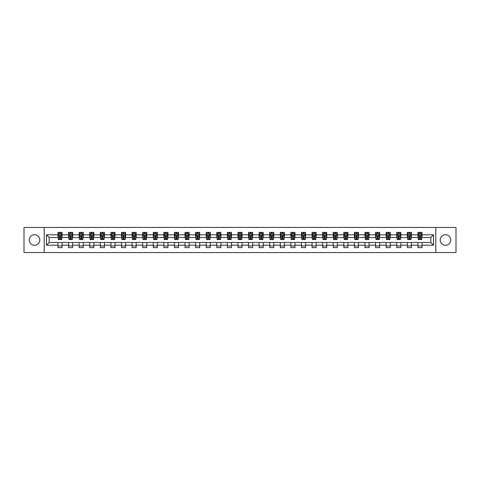 <?xml version="1.0" encoding="UTF-8"?>
<svg xmlns="http://www.w3.org/2000/svg" width="480" height="480" viewBox="0 0 480 480"><rect width="100%" height="100%" fill="white"/><g stroke="black" fill="none" stroke-linecap="round" stroke-linejoin="round"><path stroke-width="0.72" d="M445.482 234.708A5.292 5.292 0 0 0 440.19 240A5.292 5.292 0 0 0 445.482 245.292A5.292 5.292 0 0 0 450.774 240A5.292 5.292 0 0 0 445.482 234.708M34.518 234.708A5.292 5.292 0 0 0 29.226 240A5.292 5.292 0 0 0 34.518 245.292A5.292 5.292 0 0 0 39.81 240A5.292 5.292 0 0 0 34.518 234.708M435.78 252.552L456 252.552L456 227.448L435.78 227.448L435.78 252.552L44.22 252.552L44.22 227.448L24 227.448L24 252.552L44.22 252.552M435.78 227.448L44.22 227.448M422.004 234.84L422.004 232.368L417.93 232.368L417.93 234.84L411.414 234.84L411.414 232.368L407.346 232.368L407.346 234.84L400.83 234.84L400.83 232.368L396.756 232.368L396.756 234.84L390.246 234.84L390.246 232.368L386.172 232.368L386.172 234.84L379.656 234.84L379.656 232.368L375.588 232.368L375.588 234.84L369.072 234.84L369.072 232.368L364.998 232.368L364.998 234.84L358.482 234.84L358.482 232.368L354.414 232.368L354.414 234.84L347.898 234.84L347.898 232.368L343.824 232.368L343.824 234.84L337.314 234.84L337.314 232.368L333.24 232.368L333.24 234.84L326.724 234.84L326.724 232.368L322.656 232.368L322.656 234.84L316.14 234.84L316.14 232.368L312.066 232.368L312.066 234.84L305.556 234.84L305.556 232.368L301.482 232.368L301.482 234.84L294.966 234.84L294.966 232.368L290.898 232.368L290.898 234.84L284.382 234.84L284.382 232.368L280.308 232.368L280.308 234.84L273.792 234.84L273.792 232.368L269.724 232.368L269.724 234.84L263.208 234.84L263.208 232.368L259.134 232.368L259.134 234.84L252.624 234.84L252.624 232.368L248.55 232.368L248.55 234.84L242.034 234.84L242.034 232.368L237.966 232.368L237.966 234.84L231.45 234.84L231.45 232.368L227.376 232.368L227.376 234.84L220.866 234.84L220.866 232.368L216.792 232.368L216.792 234.84L210.276 234.84L210.276 232.368L206.208 232.368L206.208 234.84L199.692 234.84L199.692 232.368L195.618 232.368L195.618 234.84L189.102 234.84L189.102 232.368L185.034 232.368L185.034 234.84L178.518 234.84L178.518 232.368L174.444 232.368L174.444 234.84L167.934 234.84L167.934 232.368L163.86 232.368L163.86 234.84L157.344 234.84L157.344 232.368L153.276 232.368L153.276 234.84L146.76 234.84L146.76 232.368L142.686 232.368L142.686 234.84L136.176 234.84L136.176 232.368L132.102 232.368L132.102 234.84L125.586 234.84L125.586 232.368L121.518 232.368L121.518 234.84L115.002 234.84L115.002 232.368L110.928 232.368L110.928 234.84L104.412 234.84L104.412 232.368L100.344 232.368L100.344 234.84L93.828 234.84L93.828 232.368L89.754 232.368L89.754 234.84L83.244 234.84L83.244 232.368L79.17 232.368L79.17 234.84L72.654 234.84L72.654 232.368L68.586 232.368L68.586 234.84L62.07 234.84L62.07 232.368L57.996 232.368L57.996 234.84L46.464 234.84L46.464 245.16L49.176 242.442L57.996 242.442L57.996 247.632L62.07 247.632L62.07 242.442L68.586 242.442L68.586 247.632L72.654 247.632L72.654 242.442L79.17 242.442L79.17 247.632L83.244 247.632L83.244 242.442L89.754 242.442L89.754 247.632L93.828 247.632L93.828 242.442L100.344 242.442L100.344 247.632L104.412 247.632L104.412 242.442L110.928 242.442L110.928 247.632L115.002 247.632L115.002 242.442L121.518 242.442L121.518 247.632L125.586 247.632L125.586 242.442L132.102 242.442L132.102 247.632L136.176 247.632L136.176 242.442L142.686 242.442L142.686 247.632L146.76 247.632L146.76 242.442L153.276 242.442L153.276 247.632L157.344 247.632L157.344 242.442L163.86 242.442L163.86 247.632L167.934 247.632L167.934 242.442L174.444 242.442L174.444 247.632L178.518 247.632L178.518 242.442L185.034 242.442L185.034 247.632L189.102 247.632L189.102 242.442L195.618 242.442L195.618 247.632L199.692 247.632L199.692 242.442L206.208 242.442L206.208 247.632L210.276 247.632L210.276 242.442L216.792 242.442L216.792 247.632L220.866 247.632L220.866 242.442L227.376 242.442L227.376 247.632L231.45 247.632L231.45 242.442L237.966 242.442L237.966 247.632L242.034 247.632L242.034 242.442L248.55 242.442L248.55 247.632L252.624 247.632L252.624 242.442L259.134 242.442L259.134 247.632L263.208 247.632L263.208 242.442L269.724 242.442L269.724 247.632L273.792 247.632L273.792 242.442L280.308 242.442L280.308 247.632L284.382 247.632L284.382 242.442L290.898 242.442L290.898 247.632L294.966 247.632L294.966 242.442L301.482 242.442L301.482 247.632L305.556 247.632L305.556 242.442L312.066 242.442L312.066 247.632L316.14 247.632L316.14 242.442L322.656 242.442L322.656 247.632L326.724 247.632L326.724 242.442L333.24 242.442L333.24 247.632L337.314 247.632L337.314 242.442L343.824 242.442L343.824 247.632L347.898 247.632L347.898 242.442L354.414 242.442L354.414 247.632L358.482 247.632L358.482 242.442L364.998 242.442L364.998 247.632L369.072 247.632L369.072 242.442L375.588 242.442L375.588 247.632L379.656 247.632L379.656 242.442L386.172 242.442L386.172 247.632L390.246 247.632L390.246 242.442L396.756 242.442L396.756 247.632L400.83 247.632L400.83 242.442L407.346 242.442L407.346 247.632L411.414 247.632L411.414 242.442L417.93 242.442L417.93 247.632L422.004 247.632L422.004 242.442L430.824 242.442L430.824 237.558L422.004 237.558L422.004 234.84L433.536 234.84L433.536 245.16L422.004 245.16M417.93 245.16L411.414 245.16M407.346 245.16L400.83 245.16M396.756 245.16L390.246 245.16M386.172 245.16L379.656 245.16M375.588 245.16L369.072 245.16M364.998 245.16L358.482 245.16M354.414 245.16L347.898 245.16M343.824 245.16L337.314 245.16M333.24 245.16L326.724 245.16M322.656 245.16L316.14 245.16M312.066 245.16L305.556 245.16M301.482 245.16L294.966 245.16M290.898 245.16L284.382 245.16M280.308 245.16L273.792 245.16M269.724 245.16L263.208 245.16M259.134 245.16L252.624 245.16M248.55 245.16L242.034 245.16M237.966 245.16L231.45 245.16M227.376 245.16L220.866 245.16M216.792 245.16L210.276 245.16M206.208 245.16L199.692 245.16M195.618 245.16L189.102 245.16M185.034 245.16L178.518 245.16M174.444 245.16L167.934 245.16M163.86 245.16L157.344 245.16M153.276 245.16L146.76 245.16M142.686 245.16L136.176 245.16M132.102 245.16L125.586 245.16M121.518 245.16L115.002 245.16M110.928 245.16L104.412 245.16M100.344 245.16L93.828 245.16M89.754 245.16L83.244 245.16M79.17 245.16L72.654 245.16M68.586 245.16L62.07 245.16M57.996 245.16L46.464 245.16M417.93 234.84L417.93 237.558L411.414 237.558L411.414 234.84M407.346 234.84L407.346 237.558L400.83 237.558L400.83 234.84M396.756 234.84L396.756 237.558L390.246 237.558L390.246 234.84M386.172 234.84L386.172 237.558L379.656 237.558L379.656 234.84M375.588 234.84L375.588 237.558L369.072 237.558L369.072 234.84M364.998 234.84L364.998 237.558L358.482 237.558L358.482 234.84M354.414 234.84L354.414 237.558L347.898 237.558L347.898 234.84M343.824 234.84L343.824 237.558L337.314 237.558L337.314 234.84M333.24 234.84L333.24 237.558L326.724 237.558L326.724 234.84M322.656 234.84L322.656 237.558L316.14 237.558L316.14 234.84M312.066 234.84L312.066 237.558L305.556 237.558L305.556 234.84M301.482 234.84L301.482 237.558L294.966 237.558L294.966 234.84M290.898 234.84L290.898 237.558L284.382 237.558L284.382 234.84M280.308 234.84L280.308 237.558L273.792 237.558L273.792 234.84M269.724 234.84L269.724 237.558L263.208 237.558L263.208 234.84M259.134 234.84L259.134 237.558L252.624 237.558L252.624 234.84M248.55 234.84L248.55 237.558L242.034 237.558L242.034 234.84M237.966 234.84L237.966 237.558L231.45 237.558L231.45 234.84M227.376 234.84L227.376 237.558L220.866 237.558L220.866 234.84M216.792 234.84L216.792 237.558L210.276 237.558L210.276 234.84M206.208 234.84L206.208 237.558L199.692 237.558L199.692 234.84M195.618 234.84L195.618 237.558L189.102 237.558L189.102 234.84M185.034 234.84L185.034 237.558L178.518 237.558L178.518 234.84M174.444 234.84L174.444 237.558L167.934 237.558L167.934 234.84M163.86 234.84L163.86 237.558L157.344 237.558L157.344 234.84M153.276 234.84L153.276 237.558L146.76 237.558L146.76 234.84M142.686 234.84L142.686 237.558L136.176 237.558L136.176 234.84M132.102 234.84L132.102 237.558L125.586 237.558L125.586 234.84M121.518 234.84L121.518 237.558L115.002 237.558L115.002 234.84M110.928 234.84L110.928 237.558L104.412 237.558L104.412 234.84M100.344 234.84L100.344 237.558L93.828 237.558L93.828 234.84M89.754 234.84L89.754 237.558L83.244 237.558L83.244 234.84M79.17 234.84L79.17 237.558L72.654 237.558L72.654 234.84M68.586 234.84L68.586 237.558L62.07 237.558L62.07 234.84M57.996 234.84L57.996 237.558L49.176 237.558L46.464 234.84M49.176 237.558L49.176 242.442M433.536 245.16L430.824 242.442M430.824 237.558L433.536 234.84M57.996 234.06L58.338 234.06M59.628 234.06L60.444 234.06M61.728 234.06L62.07 234.06M57.996 237.492L58.338 237.492M59.628 237.492L60.444 237.492M61.728 237.492L62.07 237.492M57.996 242.508L62.07 242.508M57.996 245.94L62.07 245.94M68.586 242.508L72.654 242.508M68.586 245.94L72.654 245.94M68.586 234.06L68.922 234.06M70.212 234.06L71.028 234.06M72.318 234.06L72.654 234.06M68.586 237.492L68.922 237.492M70.212 237.492L71.028 237.492M72.318 237.492L72.654 237.492M79.17 242.508L83.244 242.508M79.17 245.94L83.244 245.94M79.17 234.06L79.512 234.06M80.802 234.06L81.612 234.06M82.902 234.06L83.244 234.06M79.17 237.492L79.512 237.492M80.802 237.492L81.612 237.492M82.902 237.492L83.244 237.492M89.754 242.508L93.828 242.508M89.754 245.94L93.828 245.94M89.754 234.06L90.096 234.06M91.386 234.06L92.202 234.06M93.492 234.06L93.828 234.06M89.754 237.492L90.096 237.492M91.386 237.492L92.202 237.492M93.492 237.492L93.828 237.492M100.344 242.508L104.412 242.508M100.344 245.94L104.412 245.94M100.344 234.06L100.68 234.06M101.97 234.06L102.786 234.06M104.076 234.06L104.412 234.06M100.344 237.492L100.68 237.492M101.97 237.492L102.786 237.492M104.076 237.492L104.412 237.492M110.928 242.508L115.002 242.508M110.928 245.94L115.002 245.94M110.928 234.06L111.27 234.06M112.56 234.06L113.37 234.06M114.66 234.06L115.002 234.06M110.928 237.492L111.27 237.492M112.56 237.492L113.37 237.492M114.66 237.492L115.002 237.492M121.518 242.508L125.586 242.508M121.518 245.94L125.586 245.94M121.518 234.06L121.854 234.06M123.144 234.06L123.96 234.06M125.25 234.06L125.586 234.06M121.518 237.492L121.854 237.492M123.144 237.492L123.96 237.492M125.25 237.492L125.586 237.492M132.102 242.508L136.176 242.508M132.102 245.94L136.176 245.94M132.102 234.06L132.444 234.06M133.728 234.06L134.544 234.06M135.834 234.06L136.176 234.06M132.102 237.492L132.444 237.492M133.728 237.492L134.544 237.492M135.834 237.492L136.176 237.492M142.686 242.508L146.76 242.508M142.686 245.94L146.76 245.94M142.686 234.06L143.028 234.06M144.318 234.06L145.134 234.06M146.418 234.06L146.76 234.06M142.686 237.492L143.028 237.492M144.318 237.492L145.134 237.492M146.418 237.492L146.76 237.492M153.276 242.508L157.344 242.508M153.276 245.94L157.344 245.94M153.276 234.06L153.612 234.06M154.902 234.06L155.718 234.06M157.008 234.06L157.344 234.06M153.276 237.492L153.612 237.492M154.902 237.492L155.718 237.492M157.008 237.492L157.344 237.492M163.86 242.508L167.934 242.508M163.86 245.94L167.934 245.94M163.86 234.06L164.202 234.06M165.492 234.06L166.302 234.06M167.592 234.06L167.934 234.06M163.86 237.492L164.202 237.492M165.492 237.492L166.302 237.492M167.592 237.492L167.934 237.492M174.444 242.508L178.518 242.508M174.444 245.94L178.518 245.94M174.444 234.06L174.786 234.06M176.076 234.06L176.892 234.06M178.182 234.06L178.518 234.06M174.444 237.492L174.786 237.492M176.076 237.492L176.892 237.492M178.182 237.492L178.518 237.492M185.034 242.508L189.102 242.508M185.034 245.94L189.102 245.94M185.034 234.06L185.37 234.06M186.66 234.06L187.476 234.06M188.766 234.06L189.102 234.06M185.034 237.492L185.37 237.492M186.66 237.492L187.476 237.492M188.766 237.492L189.102 237.492M195.618 242.508L199.692 242.508M195.618 245.94L199.692 245.94M195.618 234.06L195.96 234.06M197.25 234.06L198.06 234.06M199.35 234.06L199.692 234.06M195.618 237.492L195.96 237.492M197.25 237.492L198.06 237.492M199.35 237.492L199.692 237.492M206.208 242.508L210.276 242.508M206.208 245.94L210.276 245.94M206.208 234.06L206.544 234.06M207.834 234.06L208.65 234.06M209.94 234.06L210.276 234.06M206.208 237.492L206.544 237.492M207.834 237.492L208.65 237.492M209.94 237.492L210.276 237.492M216.792 242.508L220.866 242.508M216.792 245.94L220.866 245.94M216.792 234.06L217.134 234.06M218.418 234.06L219.234 234.06M220.524 234.06L220.866 234.06M216.792 237.492L217.134 237.492M218.418 237.492L219.234 237.492M220.524 237.492L220.866 237.492M227.376 242.508L231.45 242.508M227.376 245.94L231.45 245.94M227.376 234.06L227.718 234.06M229.008 234.06L229.818 234.06M231.108 234.06L231.45 234.06M227.376 237.492L227.718 237.492M229.008 237.492L229.818 237.492M231.108 237.492L231.45 237.492M237.966 242.508L242.034 242.508M237.966 245.94L242.034 245.94M237.966 234.06L238.302 234.06M239.592 234.06L240.408 234.06M241.698 234.06L242.034 234.06M237.966 237.492L238.302 237.492M239.592 237.492L240.408 237.492M241.698 237.492L242.034 237.492M248.55 242.508L252.624 242.508M248.55 245.94L252.624 245.94M248.55 234.06L248.892 234.06M250.182 234.06L250.992 234.06M252.282 234.06L252.624 234.06M248.55 237.492L248.892 237.492M250.182 237.492L250.992 237.492M252.282 237.492L252.624 237.492M259.134 242.508L263.208 242.508M259.134 245.94L263.208 245.94M259.134 234.06L259.476 234.06M260.766 234.06L261.582 234.06M262.866 234.06L263.208 234.06M259.134 237.492L259.476 237.492M260.766 237.492L261.582 237.492M262.866 237.492L263.208 237.492M269.724 242.508L273.792 242.508M269.724 245.94L273.792 245.94M269.724 234.06L270.06 234.06M271.35 234.06L272.166 234.06M273.456 234.06L273.792 234.06M269.724 237.492L270.06 237.492M271.35 237.492L272.166 237.492M273.456 237.492L273.792 237.492M280.308 242.508L284.382 242.508M280.308 245.94L284.382 245.94M280.308 234.06L280.65 234.06M281.94 234.06L282.75 234.06M284.04 234.06L284.382 234.06M280.308 237.492L280.65 237.492M281.94 237.492L282.75 237.492M284.04 237.492L284.382 237.492M290.898 242.508L294.966 242.508M290.898 245.94L294.966 245.94M290.898 234.06L291.234 234.06M292.524 234.06L293.34 234.06M294.63 234.06L294.966 234.06M290.898 237.492L291.234 237.492M292.524 237.492L293.34 237.492M294.63 237.492L294.966 237.492M301.482 242.508L305.556 242.508M301.482 245.94L305.556 245.94M301.482 234.06L301.818 234.06M303.108 234.06L303.924 234.06M305.214 234.06L305.556 234.06M301.482 237.492L301.818 237.492M303.108 237.492L303.924 237.492M305.214 237.492L305.556 237.492M312.066 242.508L316.14 242.508M312.066 245.94L316.14 245.94M312.066 234.06L312.408 234.06M313.698 234.06L314.508 234.06M315.798 234.06L316.14 234.06M312.066 237.492L312.408 237.492M313.698 237.492L314.508 237.492M315.798 237.492L316.14 237.492M322.656 242.508L326.724 242.508M322.656 245.94L326.724 245.94M322.656 234.06L322.992 234.06M324.282 234.06L325.098 234.06M326.388 234.06L326.724 234.06M322.656 237.492L322.992 237.492M324.282 237.492L325.098 237.492M326.388 237.492L326.724 237.492M333.24 242.508L337.314 242.508M333.24 245.94L337.314 245.94M333.24 234.06L333.582 234.06M334.866 234.06L335.682 234.06M336.972 234.06L337.314 234.06M333.24 237.492L333.582 237.492M334.866 237.492L335.682 237.492M336.972 237.492L337.314 237.492M343.824 242.508L347.898 242.508M343.824 245.94L347.898 245.94M343.824 234.06L344.166 234.06M345.456 234.06L346.272 234.06M347.556 234.06L347.898 234.06M343.824 237.492L344.166 237.492M345.456 237.492L346.272 237.492M347.556 237.492L347.898 237.492M354.414 242.508L358.482 242.508M354.414 245.94L358.482 245.94M354.414 234.06L354.75 234.06M356.04 234.06L356.856 234.06M358.146 234.06L358.482 234.06M354.414 237.492L354.75 237.492M356.04 237.492L356.856 237.492M358.146 237.492L358.482 237.492M364.998 242.508L369.072 242.508M364.998 245.94L369.072 245.94M364.998 234.06L365.34 234.06M366.63 234.06L367.44 234.06M368.73 234.06L369.072 234.06M364.998 237.492L365.34 237.492M366.63 237.492L367.44 237.492M368.73 237.492L369.072 237.492M375.588 242.508L379.656 242.508M375.588 245.94L379.656 245.94M375.588 234.06L375.924 234.06M377.214 234.06L378.03 234.06M379.32 234.06L379.656 234.06M375.588 237.492L375.924 237.492M377.214 237.492L378.03 237.492M379.32 237.492L379.656 237.492M386.172 242.508L390.246 242.508M386.172 245.94L390.246 245.94M386.172 234.06L386.508 234.06M387.798 234.06L388.614 234.06M389.904 234.06L390.246 234.06M386.172 237.492L386.508 237.492M387.798 237.492L388.614 237.492M389.904 237.492L390.246 237.492M396.756 242.508L400.83 242.508M396.756 245.94L400.83 245.94M396.756 234.06L397.098 234.06M398.388 234.06L399.198 234.06M400.488 234.06L400.83 234.06M396.756 237.492L397.098 237.492M398.388 237.492L399.198 237.492M400.488 237.492L400.83 237.492M407.346 242.508L411.414 242.508M407.346 245.94L411.414 245.94M407.346 234.06L407.682 234.06M408.972 234.06L409.788 234.06M411.078 234.06L411.414 234.06M407.346 237.492L407.682 237.492M408.972 237.492L409.788 237.492M411.078 237.492L411.414 237.492M417.93 242.508L422.004 242.508M417.93 245.94L422.004 245.94M417.93 234.06L418.272 234.06M419.556 234.06L420.372 234.06M421.662 234.06L422.004 234.06M417.93 237.492L418.272 237.492M419.556 237.492L420.372 237.492M421.662 237.492L422.004 237.492M60.444 233.25L59.628 233.25M61.728 238.74L60.444 238.74L60.444 239.592L61.728 239.592L61.728 235.452L61.05 234.096L59.016 234.096L58.338 235.452L58.338 239.592L59.628 239.592L59.628 238.74L58.338 238.74M58.338 235.452L58.338 232.368M61.728 235.452L61.728 232.368M59.628 234.096L59.628 232.368M60.444 232.368L60.444 234.096M60.444 238.74L60.444 235.962L59.628 235.962L59.628 238.74M71.028 233.25L70.212 233.25M72.318 238.74L71.028 238.74L71.028 239.592L72.318 239.592L72.318 235.452L71.64 234.096L69.6 234.096L68.922 235.452L68.922 239.592L70.212 239.592L70.212 238.74L68.922 238.74M68.922 235.452L68.922 232.368M72.318 235.452L72.318 232.368M70.212 234.096L70.212 232.368M71.028 232.368L71.028 234.096M71.028 238.74L71.028 235.962L70.212 235.962L70.212 238.74M81.612 233.25L80.802 233.25M82.902 238.74L81.612 238.74L81.612 239.592L82.902 239.592L82.902 235.452L82.224 234.096L80.19 234.096L79.512 235.452L79.512 239.592L80.802 239.592L80.802 238.74L79.512 238.74M79.512 235.452L79.512 232.368M82.902 235.452L82.902 232.368M80.802 234.096L80.802 232.368M81.612 232.368L81.612 234.096M81.612 238.74L81.612 235.962L80.802 235.962L80.802 238.74M92.202 233.25L91.386 233.25M93.492 238.74L92.202 238.74L92.202 239.592L93.492 239.592L93.492 235.452L92.808 234.096L90.774 234.096L90.096 235.452L90.096 239.592L91.386 239.592L91.386 238.74L90.096 238.74M90.096 235.452L90.096 232.368M93.492 235.452L93.492 232.368M91.386 234.096L91.386 232.368M92.202 232.368L92.202 234.096M92.202 238.74L92.202 235.962L91.386 235.962L91.386 238.74M102.786 233.25L101.97 233.25M104.076 238.74L102.786 238.74L102.786 239.592L104.076 239.592L104.076 235.452L103.398 234.096L101.358 234.096L100.68 235.452L100.68 239.592L101.97 239.592L101.97 238.74L100.68 238.74M100.68 235.452L100.68 232.368M104.076 235.452L104.076 232.368M101.97 234.096L101.97 232.368M102.786 232.368L102.786 234.096M102.786 238.74L102.786 235.962L101.97 235.962L101.97 238.74M113.37 233.25L112.56 233.25M114.66 238.74L113.37 238.74L113.37 239.592L114.66 239.592L114.66 235.452L113.982 234.096L111.948 234.096L111.27 235.452L111.27 239.592L112.56 239.592L112.56 238.74L111.27 238.74M111.27 235.452L111.27 232.368M114.66 235.452L114.66 232.368M112.56 234.096L112.56 232.368M113.37 232.368L113.37 234.096M113.37 238.74L113.37 235.962L112.56 235.962L112.56 238.74M123.96 233.25L123.144 233.25M125.25 238.74L123.96 238.74L123.96 239.592L125.25 239.592L125.25 235.452L124.572 234.096L122.532 234.096L121.854 235.452L121.854 239.592L123.144 239.592L123.144 238.74L121.854 238.74M121.854 235.452L121.854 232.368M125.25 235.452L125.25 232.368M123.144 234.096L123.144 232.368M123.96 232.368L123.96 234.096M123.96 238.74L123.96 235.962L123.144 235.962L123.144 238.74M134.544 233.25L133.728 233.25M135.834 238.74L134.544 238.74L134.544 239.592L135.834 239.592L135.834 235.452L135.156 234.096L133.122 234.096L132.444 235.452L132.444 239.592L133.728 239.592L133.728 238.74L132.444 238.74M132.444 235.452L132.444 232.368M135.834 235.452L135.834 232.368M133.728 234.096L133.728 232.368M134.544 232.368L134.544 234.096M134.544 238.74L134.544 235.962L133.728 235.962L133.728 238.74M145.134 233.25L144.318 233.25M146.418 238.74L145.134 238.74L145.134 239.592L146.418 239.592L146.418 235.452L145.74 234.096L143.706 234.096L143.028 235.452L143.028 239.592L144.318 239.592L144.318 238.74L143.028 238.74M143.028 235.452L143.028 232.368M146.418 235.452L146.418 232.368M144.318 234.096L144.318 232.368M145.134 232.368L145.134 234.096M145.134 238.74L145.134 235.962L144.318 235.962L144.318 238.74M155.718 233.25L154.902 233.25M157.008 238.74L155.718 238.74L155.718 239.592L157.008 239.592L157.008 235.452L156.33 234.096L154.29 234.096L153.612 235.452L153.612 239.592L154.902 239.592L154.902 238.74L153.612 238.74M153.612 235.452L153.612 232.368M157.008 235.452L157.008 232.368M154.902 234.096L154.902 232.368M155.718 232.368L155.718 234.096M155.718 238.74L155.718 235.962L154.902 235.962L154.902 238.74M166.302 233.25L165.492 233.25M167.592 238.74L166.302 238.74L166.302 239.592L167.592 239.592L167.592 235.452L166.914 234.096L164.88 234.096L164.202 235.452L164.202 239.592L165.492 239.592L165.492 238.74L164.202 238.74M164.202 235.452L164.202 232.368M167.592 235.452L167.592 232.368M165.492 234.096L165.492 232.368M166.302 232.368L166.302 234.096M166.302 238.74L166.302 235.962L165.492 235.962L165.492 238.74M176.892 233.25L176.076 233.25M178.182 238.74L176.892 238.74L176.892 239.592L178.182 239.592L178.182 235.452L177.498 234.096L175.464 234.096L174.786 235.452L174.786 239.592L176.076 239.592L176.076 238.74L174.786 238.74M174.786 235.452L174.786 232.368M178.182 235.452L178.182 232.368M176.076 234.096L176.076 232.368M176.892 232.368L176.892 234.096M176.892 238.74L176.892 235.962L176.076 235.962L176.076 238.74M187.476 233.25L186.66 233.25M188.766 238.74L187.476 238.74L187.476 239.592L188.766 239.592L188.766 235.452L188.088 234.096L186.048 234.096L185.37 235.452L185.37 239.592L186.66 239.592L186.66 238.74L185.37 238.74M185.37 235.452L185.37 232.368M188.766 235.452L188.766 232.368M186.66 234.096L186.66 232.368M187.476 232.368L187.476 234.096M187.476 238.74L187.476 235.962L186.66 235.962L186.66 238.74M198.06 233.25L197.25 233.25M199.35 238.74L198.06 238.74L198.06 239.592L199.35 239.592L199.35 235.452L198.672 234.096L196.638 234.096L195.96 235.452L195.96 239.592L197.25 239.592L197.25 238.74L195.96 238.74M195.96 235.452L195.96 232.368M199.35 235.452L199.35 232.368M197.25 234.096L197.25 232.368M198.06 232.368L198.06 234.096M198.06 238.74L198.06 235.962L197.25 235.962L197.25 238.74M208.65 233.25L207.834 233.25M209.94 238.74L208.65 238.74L208.65 239.592L209.94 239.592L209.94 235.452L209.262 234.096L207.222 234.096L206.544 235.452L206.544 239.592L207.834 239.592L207.834 238.74L206.544 238.74M206.544 235.452L206.544 232.368M209.94 235.452L209.94 232.368M207.834 234.096L207.834 232.368M208.65 232.368L208.65 234.096M208.65 238.74L208.65 235.962L207.834 235.962L207.834 238.74M219.234 233.25L218.418 233.25M220.524 238.74L219.234 238.74L219.234 239.592L220.524 239.592L220.524 235.452L219.846 234.096L217.812 234.096L217.134 235.452L217.134 239.592L218.418 239.592L218.418 238.74L217.134 238.74M217.134 235.452L217.134 232.368M220.524 235.452L220.524 232.368M218.418 234.096L218.418 232.368M219.234 232.368L219.234 234.096M219.234 238.74L219.234 235.962L218.418 235.962L218.418 238.74M229.818 233.25L229.008 233.25M231.108 238.74L229.818 238.74L229.818 239.592L231.108 239.592L231.108 235.452L230.43 234.096L228.396 234.096L227.718 235.452L227.718 239.592L229.008 239.592L229.008 238.74L227.718 238.74M227.718 235.452L227.718 232.368M231.108 235.452L231.108 232.368M229.008 234.096L229.008 232.368M229.818 232.368L229.818 234.096M229.818 238.74L229.818 235.962L229.008 235.962L229.008 238.74M240.408 233.25L239.592 233.25M241.698 238.74L240.408 238.74L240.408 239.592L241.698 239.592L241.698 235.452L241.02 234.096L238.98 234.096L238.302 235.452L238.302 239.592L239.592 239.592L239.592 238.74L238.302 238.74M238.302 235.452L238.302 232.368M241.698 235.452L241.698 232.368M239.592 234.096L239.592 232.368M240.408 232.368L240.408 234.096M240.408 238.74L240.408 235.962L239.592 235.962L239.592 238.74M250.992 233.25L250.182 233.25M252.282 238.74L250.992 238.74L250.992 239.592L252.282 239.592L252.282 235.452L251.604 234.096L249.57 234.096L248.892 235.452L248.892 239.592L250.182 239.592L250.182 238.74L248.892 238.74M248.892 235.452L248.892 232.368M252.282 235.452L252.282 232.368M250.182 234.096L250.182 232.368M250.992 232.368L250.992 234.096M250.992 238.74L250.992 235.962L250.182 235.962L250.182 238.74M261.582 233.25L260.766 233.25M262.866 238.74L261.582 238.74L261.582 239.592L262.866 239.592L262.866 235.452L262.188 234.096L260.154 234.096L259.476 235.452L259.476 239.592L260.766 239.592L260.766 238.74L259.476 238.74M259.476 235.452L259.476 232.368M262.866 235.452L262.866 232.368M260.766 234.096L260.766 232.368M261.582 232.368L261.582 234.096M261.582 238.74L261.582 235.962L260.766 235.962L260.766 238.74M272.166 233.25L271.35 233.25M273.456 238.74L272.166 238.74L272.166 239.592L273.456 239.592L273.456 235.452L272.778 234.096L270.738 234.096L270.06 235.452L270.06 239.592L271.35 239.592L271.35 238.74L270.06 238.74M270.06 235.452L270.06 232.368M273.456 235.452L273.456 232.368M271.35 234.096L271.35 232.368M272.166 232.368L272.166 234.096M272.166 238.74L272.166 235.962L271.35 235.962L271.35 238.74M282.75 233.25L281.94 233.25M284.04 238.74L282.75 238.74L282.75 239.592L284.04 239.592L284.04 235.452L283.362 234.096L281.328 234.096L280.65 235.452L280.65 239.592L281.94 239.592L281.94 238.74L280.65 238.74M280.65 235.452L280.65 232.368M284.04 235.452L284.04 232.368M281.94 234.096L281.94 232.368M282.75 232.368L282.75 234.096M282.75 238.74L282.75 235.962L281.94 235.962L281.94 238.74M293.34 233.25L292.524 233.25M294.63 238.74L293.34 238.74L293.34 239.592L294.63 239.592L294.63 235.452L293.952 234.096L291.912 234.096L291.234 235.452L291.234 239.592L292.524 239.592L292.524 238.74L291.234 238.74M291.234 235.452L291.234 232.368M294.63 235.452L294.63 232.368M292.524 234.096L292.524 232.368M293.34 232.368L293.34 234.096M293.34 238.74L293.34 235.962L292.524 235.962L292.524 238.74M303.924 233.25L303.108 233.25M305.214 238.74L303.924 238.74L303.924 239.592L305.214 239.592L305.214 235.452L304.536 234.096L302.502 234.096L301.818 235.452L301.818 239.592L303.108 239.592L303.108 238.74L301.818 238.74M301.818 235.452L301.818 232.368M305.214 235.452L305.214 232.368M303.108 234.096L303.108 232.368M303.924 232.368L303.924 234.096M303.924 238.74L303.924 235.962L303.108 235.962L303.108 238.74M314.508 233.25L313.698 233.25M315.798 238.74L314.508 238.74L314.508 239.592L315.798 239.592L315.798 235.452L315.12 234.096L313.086 234.096L312.408 235.452L312.408 239.592L313.698 239.592L313.698 238.74L312.408 238.74M312.408 235.452L312.408 232.368M315.798 235.452L315.798 232.368M313.698 234.096L313.698 232.368M314.508 232.368L314.508 234.096M314.508 238.74L314.508 235.962L313.698 235.962L313.698 238.74M325.098 233.25L324.282 233.25M326.388 238.74L325.098 238.74L325.098 239.592L326.388 239.592L326.388 235.452L325.71 234.096L323.67 234.096L322.992 235.452L322.992 239.592L324.282 239.592L324.282 238.74L322.992 238.74M322.992 235.452L322.992 232.368M326.388 235.452L326.388 232.368M324.282 234.096L324.282 232.368M325.098 232.368L325.098 234.096M325.098 238.74L325.098 235.962L324.282 235.962L324.282 238.74M335.682 233.25L334.866 233.25M336.972 238.74L335.682 238.74L335.682 239.592L336.972 239.592L336.972 235.452L336.294 234.096L334.26 234.096L333.582 235.452L333.582 239.592L334.866 239.592L334.866 238.74L333.582 238.74M333.582 235.452L333.582 232.368M336.972 235.452L336.972 232.368M334.866 234.096L334.866 232.368M335.682 232.368L335.682 234.096M335.682 238.74L335.682 235.962L334.866 235.962L334.866 238.74M346.272 233.25L345.456 233.25M347.556 238.74L346.272 238.74L346.272 239.592L347.556 239.592L347.556 235.452L346.878 234.096L344.844 234.096L344.166 235.452L344.166 239.592L345.456 239.592L345.456 238.74L344.166 238.74M344.166 235.452L344.166 232.368M347.556 235.452L347.556 232.368M345.456 234.096L345.456 232.368M346.272 232.368L346.272 234.096M346.272 238.74L346.272 235.962L345.456 235.962L345.456 238.74M356.856 233.25L356.04 233.25M358.146 238.74L356.856 238.74L356.856 239.592L358.146 239.592L358.146 235.452L357.468 234.096L355.428 234.096L354.75 235.452L354.75 239.592L356.04 239.592L356.04 238.74L354.75 238.74M354.75 235.452L354.75 232.368M358.146 235.452L358.146 232.368M356.04 234.096L356.04 232.368M356.856 232.368L356.856 234.096M356.856 238.74L356.856 235.962L356.04 235.962L356.04 238.74M367.44 233.25L366.63 233.25M368.73 238.74L367.44 238.74L367.44 239.592L368.73 239.592L368.73 235.452L368.052 234.096L366.018 234.096L365.34 235.452L365.34 239.592L366.63 239.592L366.63 238.74L365.34 238.74M365.34 235.452L365.34 232.368M368.73 235.452L368.73 232.368M366.63 234.096L366.63 232.368M367.44 232.368L367.44 234.096M367.44 238.74L367.44 235.962L366.63 235.962L366.63 238.74M378.03 233.25L377.214 233.25M379.32 238.74L378.03 238.74L378.03 239.592L379.32 239.592L379.32 235.452L378.642 234.096L376.602 234.096L375.924 235.452L375.924 239.592L377.214 239.592L377.214 238.74L375.924 238.74M375.924 235.452L375.924 232.368M379.32 235.452L379.32 232.368M377.214 234.096L377.214 232.368M378.03 232.368L378.03 234.096M378.03 238.74L378.03 235.962L377.214 235.962L377.214 238.74M388.614 233.25L387.798 233.25M389.904 238.74L388.614 238.74L388.614 239.592L389.904 239.592L389.904 235.452L389.226 234.096L387.192 234.096L386.508 235.452L386.508 239.592L387.798 239.592L387.798 238.74L386.508 238.74M386.508 235.452L386.508 232.368M389.904 235.452L389.904 232.368M387.798 234.096L387.798 232.368M388.614 232.368L388.614 234.096M388.614 238.74L388.614 235.962L387.798 235.962L387.798 238.74M399.198 233.25L398.388 233.25M400.488 238.74L399.198 238.74L399.198 239.592L400.488 239.592L400.488 235.452L399.81 234.096L397.776 234.096L397.098 235.452L397.098 239.592L398.388 239.592L398.388 238.74L397.098 238.74M397.098 235.452L397.098 232.368M400.488 235.452L400.488 232.368M398.388 234.096L398.388 232.368M399.198 232.368L399.198 234.096M399.198 238.74L399.198 235.962L398.388 235.962L398.388 238.74M409.788 233.25L408.972 233.25M411.078 238.74L409.788 238.74L409.788 239.592L411.078 239.592L411.078 235.452L410.4 234.096L408.36 234.096L407.682 235.452L407.682 239.592L408.972 239.592L408.972 238.74L407.682 238.74M407.682 235.452L407.682 232.368M411.078 235.452L411.078 232.368M408.972 234.096L408.972 232.368M409.788 232.368L409.788 234.096M409.788 238.74L409.788 235.962L408.972 235.962L408.972 238.74M420.372 233.25L419.556 233.25M421.662 238.74L420.372 238.74L420.372 239.592L421.662 239.592L421.662 235.452L420.984 234.096L418.95 234.096L418.272 235.452L418.272 239.592L419.556 239.592L419.556 238.74L418.272 238.74M418.272 235.452L418.272 232.368M421.662 235.452L421.662 232.368M419.556 234.096L419.556 232.368M420.372 232.368L420.372 234.096M420.372 238.74L420.372 235.962L419.556 235.962L419.556 238.74M61.716 235.422L58.356 235.422M58.338 234.18L58.974 234.18M61.092 234.18L61.728 234.18M59.628 236.922L58.338 236.922M61.728 236.922L60.444 236.922M60.444 233.682L59.628 233.682M72.3 235.422L68.94 235.422M68.922 234.18L69.564 234.18M71.676 234.18L72.318 234.18M70.212 236.922L68.922 236.922M72.318 236.922L71.028 236.922M71.028 233.682L70.212 233.682M82.884 235.422L79.524 235.422M79.512 234.18L80.148 234.18M82.266 234.18L82.902 234.18M80.802 236.922L79.512 236.922M82.902 236.922L81.612 236.922M81.612 233.682L80.802 233.682M93.474 235.422L90.114 235.422M90.096 234.18L90.732 234.18M92.85 234.18L93.492 234.18M91.386 236.922L90.096 236.922M93.492 236.922L92.202 236.922M92.202 233.682L91.386 233.682M104.058 235.422L100.698 235.422M100.68 234.18L101.322 234.18M103.44 234.18L104.076 234.18M101.97 236.922L100.68 236.922M104.076 236.922L102.786 236.922M102.786 233.682L101.97 233.682M114.642 235.422L111.288 235.422M111.27 234.18L111.906 234.18M114.024 234.18L114.66 234.18M112.56 236.922L111.27 236.922M114.66 236.922L113.37 236.922M113.37 233.682L112.56 233.682M125.232 235.422L121.872 235.422M121.854 234.18L122.49 234.18M124.608 234.18L125.25 234.18M123.144 236.922L121.854 236.922M125.25 236.922L123.96 236.922M123.96 233.682L123.144 233.682M135.816 235.422L132.456 235.422M132.444 234.18L133.08 234.18M135.198 234.18L135.834 234.18M133.728 236.922L132.444 236.922M135.834 236.922L134.544 236.922M134.544 233.682L133.728 233.682M146.406 235.422L143.046 235.422M143.028 234.18L143.664 234.18M145.782 234.18L146.418 234.18M144.318 236.922L143.028 236.922M146.418 236.922L145.134 236.922M145.134 233.682L144.318 233.682M156.99 235.422L153.63 235.422M153.612 234.18L154.254 234.18M156.366 234.18L157.008 234.18M154.902 236.922L153.612 236.922M157.008 236.922L155.718 236.922M155.718 233.682L154.902 233.682M167.574 235.422L164.214 235.422M164.202 234.18L164.838 234.18M166.956 234.18L167.592 234.18M165.492 236.922L164.202 236.922M167.592 236.922L166.302 236.922M166.302 233.682L165.492 233.682M178.164 235.422L174.804 235.422M174.786 234.18L175.422 234.18M177.54 234.18L178.182 234.18M176.076 236.922L174.786 236.922M178.182 236.922L176.892 236.922M176.892 233.682L176.076 233.682M188.748 235.422L185.388 235.422M185.37 234.18L186.012 234.18M188.13 234.18L188.766 234.18M186.66 236.922L185.37 236.922M188.766 236.922L187.476 236.922M187.476 233.682L186.66 233.682M199.332 235.422L195.978 235.422M195.96 234.18L196.596 234.18M198.714 234.18L199.35 234.18M197.25 236.922L195.96 236.922M199.35 236.922L198.06 236.922M198.06 233.682L197.25 233.682M209.922 235.422L206.562 235.422M206.544 234.18L207.18 234.18M209.298 234.18L209.94 234.18M207.834 236.922L206.544 236.922M209.94 236.922L208.65 236.922M208.65 233.682L207.834 233.682M220.506 235.422L217.146 235.422M217.134 234.18L217.77 234.18M219.888 234.18L220.524 234.18M218.418 236.922L217.134 236.922M220.524 236.922L219.234 236.922M219.234 233.682L218.418 233.682M231.096 235.422L227.736 235.422M227.718 234.18L228.354 234.18M230.472 234.18L231.108 234.18M229.008 236.922L227.718 236.922M231.108 236.922L229.818 236.922M229.818 233.682L229.008 233.682M241.68 235.422L238.32 235.422M238.302 234.18L238.944 234.18M241.056 234.18L241.698 234.18M239.592 236.922L238.302 236.922M241.698 236.922L240.408 236.922M240.408 233.682L239.592 233.682M252.264 235.422L248.904 235.422M248.892 234.18L249.528 234.18M251.646 234.18L252.282 234.18M250.182 236.922L248.892 236.922M252.282 236.922L250.992 236.922M250.992 233.682L250.182 233.682M262.854 235.422L259.494 235.422M259.476 234.18L260.112 234.18M262.23 234.18L262.866 234.18M260.766 236.922L259.476 236.922M262.866 236.922L261.582 236.922M261.582 233.682L260.766 233.682M273.438 235.422L270.078 235.422M270.06 234.18L270.702 234.18M272.82 234.18L273.456 234.18M271.35 236.922L270.06 236.922M273.456 236.922L272.166 236.922M272.166 233.682L271.35 233.682M284.022 235.422L280.668 235.422M280.65 234.18L281.286 234.18M283.404 234.18L284.04 234.18M281.94 236.922L280.65 236.922M284.04 236.922L282.75 236.922M282.75 233.682L281.94 233.682M294.612 235.422L291.252 235.422M291.234 234.18L291.87 234.18M293.988 234.18L294.63 234.18M292.524 236.922L291.234 236.922M294.63 236.922L293.34 236.922M293.34 233.682L292.524 233.682M305.196 235.422L301.836 235.422M301.818 234.18L302.46 234.18M304.578 234.18L305.214 234.18M303.108 236.922L301.818 236.922M305.214 236.922L303.924 236.922M303.924 233.682L303.108 233.682M315.786 235.422L312.426 235.422M312.408 234.18L313.044 234.18M315.162 234.18L315.798 234.18M313.698 236.922L312.408 236.922M315.798 236.922L314.508 236.922M314.508 233.682L313.698 233.682M326.37 235.422L323.01 235.422M322.992 234.18L323.634 234.18M325.746 234.18L326.388 234.18M324.282 236.922L322.992 236.922M326.388 236.922L325.098 236.922M325.098 233.682L324.282 233.682M336.954 235.422L333.594 235.422M333.582 234.18L334.218 234.18M336.336 234.18L336.972 234.18M334.866 236.922L333.582 236.922M336.972 236.922L335.682 236.922M335.682 233.682L334.866 233.682M347.544 235.422L344.184 235.422M344.166 234.18L344.802 234.18M346.92 234.18L347.556 234.18M345.456 236.922L344.166 236.922M347.556 236.922L346.272 236.922M346.272 233.682L345.456 233.682M358.128 235.422L354.768 235.422M354.75 234.18L355.392 234.18M357.51 234.18L358.146 234.18M356.04 236.922L354.75 236.922M358.146 236.922L356.856 236.922M356.856 233.682L356.04 233.682M368.712 235.422L365.358 235.422M365.34 234.18L365.976 234.18M368.094 234.18L368.73 234.18M366.63 236.922L365.34 236.922M368.73 236.922L367.44 236.922M367.44 233.682L366.63 233.682M379.302 235.422L375.942 235.422M375.924 234.18L376.56 234.18M378.678 234.18L379.32 234.18M377.214 236.922L375.924 236.922M379.32 236.922L378.03 236.922M378.03 233.682L377.214 233.682M389.886 235.422L386.526 235.422M386.508 234.18L387.15 234.18M389.268 234.18L389.904 234.18M387.798 236.922L386.508 236.922M389.904 236.922L388.614 236.922M388.614 233.682L387.798 233.682M400.476 235.422L397.116 235.422M397.098 234.18L397.734 234.18M399.852 234.18L400.488 234.18M398.388 236.922L397.098 236.922M400.488 236.922L399.198 236.922M399.198 233.682L398.388 233.682M411.06 235.422L407.7 235.422M407.682 234.18L408.324 234.18M410.436 234.18L411.078 234.18M408.972 236.922L407.682 236.922M411.078 236.922L409.788 236.922M409.788 233.682L408.972 233.682M421.644 235.422L418.284 235.422M418.272 234.18L418.908 234.18M421.026 234.18L421.662 234.18M419.556 236.922L418.272 236.922M421.662 236.922L420.372 236.922M420.372 233.682L419.556 233.682"/></g></svg>
